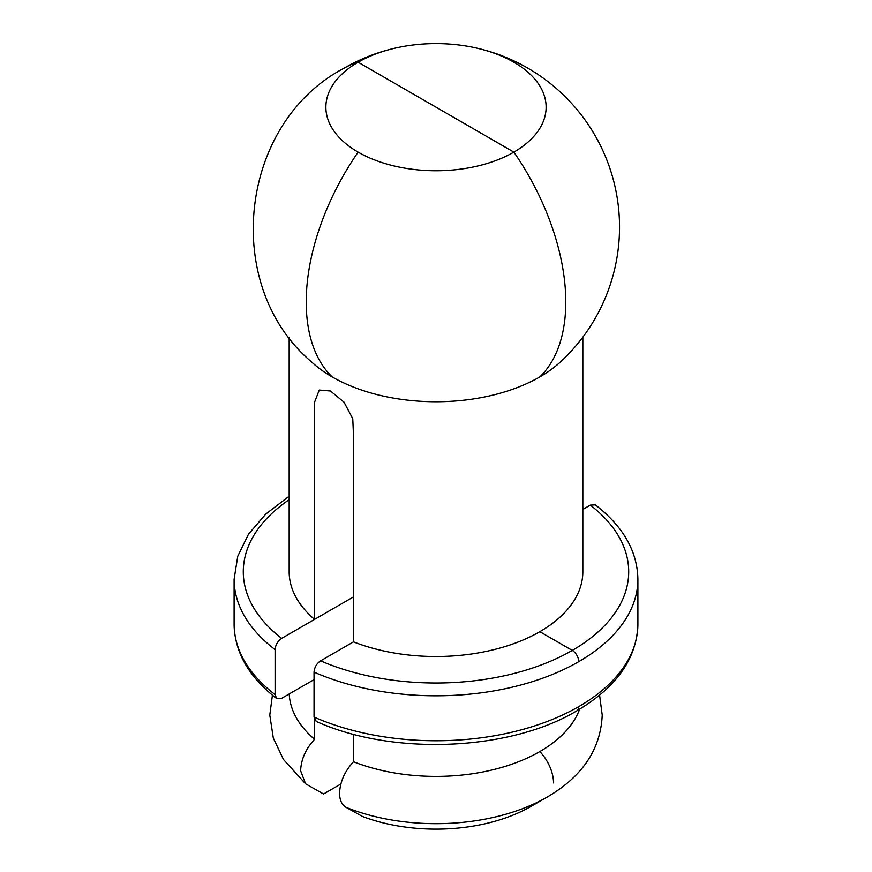<?xml version="1.0" encoding="UTF-8"?>
<svg xmlns="http://www.w3.org/2000/svg" width="872" height="872" viewBox="0 0 872 872"><rect width="100%" height="100%" fill="white"/><g stroke="black" fill="none" stroke-linecap="round" stroke-linejoin="round"><path stroke-width="1.31" d="M289.221 693.949A146.834 84.769 0 0 0 314.552 739.271C305.756 748.885 301.113 759.381 300.622 770.761L305.592 783.819L323.556 794.011L340.843 784.037M346.064 807.352A157.145 90.732 -0 0 0 457.571 822.819A157.145 90.732 -0 0 0 547.125 797.106L530.994 806.415A134.343 77.564 180 0 1 454.443 828.4A134.343 77.564 180 0 1 362.49 816.486L346.064 807.352C341.824 804.845 339.655 800.136 339.557 793.237C340.047 781.857 344.68 771.36 353.487 761.747A146.834 84.769 0 0 0 389.315 772.003A146.834 84.769 0 0 0 539.822 751.566A30.967 17.876 60 0 1 553.535 782.936M579.651 709.165A146.834 84.769 180 0 1 539.822 751.566M399.289 47.241A183.534 183.534 0 0 0 344.233 68.114C239.419 122.669 220.703 285.035 311.522 361.935A146.834 84.769 0 0 0 332.178 376.922A146.834 84.769 0 0 0 539.822 376.922A146.834 84.769 0 0 0 560.478 361.935A183.534 183.534 0 0 0 472.711 47.241A110.123 63.58 0 0 0 399.289 47.241A110.123 63.58 0 0 0 358.13 62.217L513.87 152.131A110.123 63.58 0 0 0 513.87 62.217A110.123 63.58 0 0 0 472.711 47.241M539.822 631.688A146.834 84.769 180 0 1 353.487 641.857L320.591 660.845A192.712 111.267 0 0 0 572.272 650.414L539.822 631.688A146.834 84.769 0 0 0 582.834 571.738L582.834 337.192M353.487 761.747L353.487 734.246M582.834 509.444L590.344 505.117L595.325 504.866C623.197 526.459 637.378 551.257 637.89 579.237L637.89 624.188A201.89 116.565 180 0 1 578.757 706.614A9.178 5.297 60 0 1 576.861 710.811C509.771 751.173 392.073 755.882 316.253 721.417L314.04 717.078L314.04 672.127C314.443 667.32 316.634 663.559 320.591 660.845M539.822 376.922A183.534 105.97 60 0 0 513.87 152.131A110.123 63.58 180 0 1 358.13 152.131A110.123 63.58 180 0 1 358.13 62.217A183.534 105.97 60 0 0 344.233 68.114M353.487 641.857L353.487 434.747L352.757 418.691L344.048 402.199L330.499 391.016L319.272 390.046L314.552 402.199L314.552 619.382A146.834 84.769 180 0 1 289.166 571.738L289.166 337.192M530.994 806.415L547.125 797.106C582.343 776.625 600.71 749.277 602.214 715.073L599.587 695.18M289.166 499.678A192.712 111.267 0 0 0 281.656 638.369C277.699 641.084 275.508 644.844 275.105 649.64L275.105 694.603L276.675 698.559L281.656 698.308L314.04 679.615M281.656 638.369L353.487 596.906M314.552 719.683L314.552 739.271M637.89 579.237A201.89 116.565 180 0 1 578.757 661.652A201.89 116.565 180 0 1 363.373 687.986A201.89 116.565 180 0 1 314.04 672.127M578.757 706.614A201.89 116.565 180 0 1 363.373 732.949A201.89 116.565 180 0 1 314.04 717.078M358.13 152.131A183.534 105.97 120 0 0 332.178 376.922M590.344 505.117A192.712 111.267 180 0 1 572.272 650.414A9.178 5.297 60 0 1 578.757 661.652M276.675 698.559C248.825 676.988 234.633 652.202 234.11 624.188A201.89 116.565 0 0 0 275.105 694.603M275.105 649.64A201.89 116.565 180 0 1 234.11 579.237L237.751 556.238L248.498 534.198L265.873 513.968L289.166 496.212M272.413 695.18L269.786 715.073L273.307 738.05L283.465 759.479L305.592 783.83M637.89 624.188C636.865 658.469 616.526 687.343 576.861 710.811M234.11 624.188L234.11 579.237"/></g></svg>
